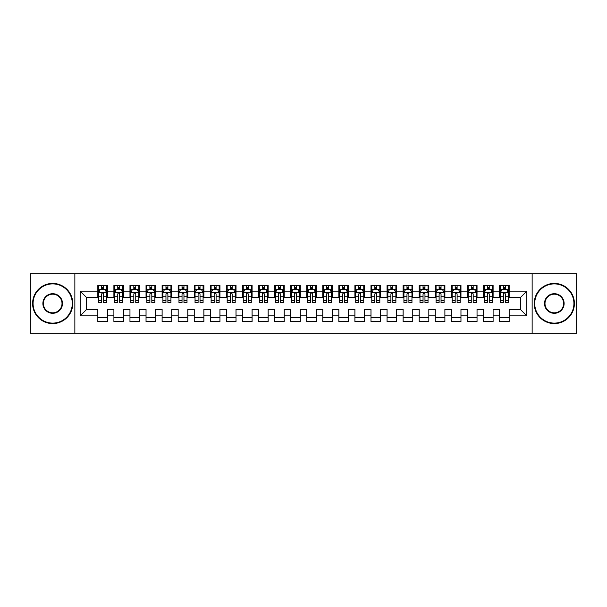 <?xml version="1.0" encoding="UTF-8"?>
<svg xmlns="http://www.w3.org/2000/svg" width="607" height="607" viewBox="0 0 607 607"><rect width="100%" height="100%" fill="white"/><g stroke="black" fill="none" stroke-linecap="round" stroke-linejoin="round"><path stroke-width="0.91" d="M532.142 333.228L576.65 333.228L576.65 273.772L532.142 273.772L532.142 333.228L74.858 333.228L74.858 273.772L30.35 273.772L30.35 333.228L74.858 333.228M532.142 273.772L74.858 273.772M80.162 315.875L80.162 291.125L97.833 291.125L97.833 297.551L86.589 297.551L86.589 309.449L80.162 315.875L97.833 315.875L97.833 321.573L107.477 321.573L107.477 315.875L113.904 315.875L113.904 321.573L123.54 321.573L123.54 315.875L129.966 315.875L129.966 321.573L139.61 321.573L139.61 315.875L146.037 315.875L146.037 321.573L155.68 321.573L155.68 315.875L162.107 315.875L162.107 321.573L171.743 321.573L171.743 315.875L178.17 315.875L178.17 321.573L187.813 321.573L187.813 315.875L194.24 315.875L194.24 321.573L203.884 321.573L203.884 315.875L210.31 315.875L210.31 321.573L219.946 321.573L219.946 315.875L226.373 315.875L226.373 321.573L236.017 321.573L236.017 315.875L242.443 315.875L242.443 321.573L252.087 321.573L252.087 315.875L258.514 315.875L258.514 321.573L268.15 321.573L268.15 315.875L274.576 315.875L274.576 321.573L284.22 321.573L284.22 315.875L290.647 315.875L290.647 321.573L300.283 321.573L300.283 315.875L306.717 315.875L306.717 321.573L316.353 321.573L316.353 315.875L322.78 315.875L322.78 321.573L332.424 321.573L332.424 315.875L338.85 315.875L338.85 321.573L348.486 321.573L348.486 315.875L354.913 315.875L354.913 321.573L364.557 321.573L364.557 315.875L370.983 315.875L370.983 321.573L380.627 321.573L380.627 315.875L387.054 315.875L387.054 321.573L396.69 321.573L396.69 315.875L403.116 315.875L403.116 321.573L412.76 321.573L412.76 315.875L419.187 315.875L419.187 321.573L428.83 321.573L428.83 315.875L435.257 315.875L435.257 321.573L444.893 321.573L444.893 315.875L451.32 315.875L451.32 321.573L460.963 321.573L460.963 315.875L467.39 315.875L467.39 321.573L477.034 321.573L477.034 315.875L483.46 315.875L483.46 321.573L493.096 321.573L493.096 315.875L499.523 315.875L499.523 321.573L509.167 321.573L509.167 309.449L520.411 309.449L520.411 297.551L509.167 297.551L509.167 291.125L526.838 291.125L526.838 315.875L509.167 315.875M509.167 291.125L509.167 285.427L499.523 285.427L499.523 291.125L493.096 291.125L493.096 285.427L483.46 285.427L483.46 291.125L477.034 291.125L477.034 285.427L467.39 285.427L467.39 291.125L460.963 291.125L460.963 285.427L451.32 285.427L451.32 291.125L444.893 291.125L444.893 285.427L435.257 285.427L435.257 291.125L428.83 291.125L428.83 285.427L419.187 285.427L419.187 291.125L412.76 291.125L412.76 285.427L403.116 285.427L403.116 291.125L396.69 291.125L396.69 285.427L387.054 285.427L387.054 291.125L380.627 291.125L380.627 285.427L370.983 285.427L370.983 291.125L364.557 291.125L364.557 285.427L354.913 285.427L354.913 291.125L348.486 291.125L348.486 285.427L338.85 285.427L338.85 291.125L332.424 291.125L332.424 285.427L322.78 285.427L322.78 291.125L316.353 291.125L316.353 285.427L306.717 285.427L306.717 291.125L300.283 291.125L300.283 285.427L290.647 285.427L290.647 291.125L284.22 291.125L284.22 285.427L274.576 285.427L274.576 291.125L268.15 291.125L268.15 285.427L258.514 285.427L258.514 291.125L252.087 291.125L252.087 285.427L242.443 285.427L242.443 291.125L236.017 291.125L236.017 285.427L226.373 285.427L226.373 291.125L219.946 291.125L219.946 285.427L210.31 285.427L210.31 291.125L203.884 291.125L203.884 285.427L194.24 285.427L194.24 291.125L187.813 291.125L187.813 285.427L178.17 285.427L178.17 291.125L171.743 291.125L171.743 285.427L162.107 285.427L162.107 291.125L155.68 291.125L155.68 285.427L146.037 285.427L146.037 291.125L139.61 291.125L139.61 285.427L129.966 285.427L129.966 291.125L123.54 291.125L123.54 285.427L113.904 285.427L113.904 291.125L107.477 291.125L107.477 285.427L97.833 285.427L97.833 291.125M493.096 315.875L493.096 309.449L499.523 309.449L499.523 315.875M526.838 291.125L520.411 297.551M477.034 315.875L477.034 309.449L483.46 309.449L483.46 315.875M499.523 291.125L499.523 297.551L493.096 297.551L493.096 291.125M460.963 315.875L460.963 309.449L467.39 309.449L467.39 315.875M483.46 291.125L483.46 297.551L477.034 297.551L477.034 291.125M444.893 315.875L444.893 309.449L451.32 309.449L451.32 315.875M467.39 291.125L467.39 297.551L460.963 297.551L460.963 291.125M428.83 315.875L428.83 309.449L435.257 309.449L435.257 315.875M451.32 291.125L451.32 297.551L444.893 297.551L444.893 291.125M412.76 315.875L412.76 309.449L419.187 309.449L419.187 315.875M435.257 291.125L435.257 297.551L428.83 297.551L428.83 291.125M396.69 315.875L396.69 309.449L403.116 309.449L403.116 315.875M419.187 291.125L419.187 297.551L412.76 297.551L412.76 291.125M380.627 315.875L380.627 309.449L387.054 309.449L387.054 315.875M403.116 291.125L403.116 297.551L396.69 297.551L396.69 291.125M364.557 315.875L364.557 309.449L370.983 309.449L370.983 315.875M387.054 291.125L387.054 297.551L380.627 297.551L380.627 291.125M348.486 315.875L348.486 309.449L354.913 309.449L354.913 315.875M370.983 291.125L370.983 297.551L364.557 297.551L364.557 291.125M332.424 315.875L332.424 309.449L338.85 309.449L338.85 315.875M354.913 291.125L354.913 297.551L348.486 297.551L348.486 291.125M316.353 315.875L316.353 309.449L322.78 309.449L322.78 315.875M338.85 291.125L338.85 297.551L332.424 297.551L332.424 291.125M300.283 315.875L300.283 309.449L306.717 309.449L306.717 315.875M322.78 291.125L322.78 297.551L316.353 297.551L316.353 291.125M284.22 315.875L284.22 309.449L290.647 309.449L290.647 315.875M306.717 291.125L306.717 297.551L300.283 297.551L300.283 291.125M268.15 315.875L268.15 309.449L274.576 309.449L274.576 315.875M290.647 291.125L290.647 297.551L284.22 297.551L284.22 291.125M252.087 315.875L252.087 309.449L258.514 309.449L258.514 315.875M274.576 291.125L274.576 297.551L268.15 297.551L268.15 291.125M236.017 315.875L236.017 309.449L242.443 309.449L242.443 315.875M258.514 291.125L258.514 297.551L252.087 297.551L252.087 291.125M219.946 315.875L219.946 309.449L226.373 309.449L226.373 315.875M242.443 291.125L242.443 297.551L236.017 297.551L236.017 291.125M203.884 315.875L203.884 309.449L210.31 309.449L210.31 315.875M226.373 291.125L226.373 297.551L219.946 297.551L219.946 291.125M187.813 315.875L187.813 309.449L194.24 309.449L194.24 315.875M210.31 291.125L210.31 297.551L203.884 297.551L203.884 291.125M171.743 315.875L171.743 309.449L178.17 309.449L178.17 315.875M194.24 291.125L194.24 297.551L187.813 297.551L187.813 291.125M155.68 315.875L155.68 309.449L162.107 309.449L162.107 315.875M178.17 291.125L178.17 297.551L171.743 297.551L171.743 291.125M139.61 315.875L139.61 309.449L146.037 309.449L146.037 315.875M162.107 291.125L162.107 297.551L155.68 297.551L155.68 291.125M123.54 315.875L123.54 309.449L129.966 309.449L129.966 315.875M146.037 291.125L146.037 297.551L139.61 297.551L139.61 291.125M107.477 315.875L107.477 309.449L113.904 309.449L113.904 315.875M129.966 291.125L129.966 297.551L123.54 297.551L123.54 291.125M86.589 309.449L97.833 309.449L97.833 315.875M113.904 291.125L113.904 297.551L107.477 297.551L107.477 291.125M499.523 289.44L500.327 289.44M508.363 289.44L509.167 289.44M483.46 289.44L484.265 289.44M492.292 289.44L493.096 289.44M467.39 289.44L468.194 289.44M476.229 289.44L477.034 289.44M451.32 289.44L452.124 289.44M460.159 289.44L460.963 289.44M435.257 289.44L436.061 289.44M444.089 289.44L444.893 289.44M419.187 289.44L419.991 289.44M428.026 289.44L428.83 289.44M403.116 289.44L403.921 289.44M411.956 289.44L412.76 289.44M387.054 289.44L387.858 289.44M395.885 289.44L396.69 289.44M370.983 289.44L371.788 289.44M379.823 289.44L380.627 289.44M354.913 289.44L355.717 289.44M363.752 289.44L364.557 289.44M338.85 289.44L339.654 289.44M347.69 289.44L348.486 289.44M322.78 289.44L323.584 289.44M331.619 289.44L332.424 289.44M306.717 289.44L307.514 289.44M315.549 289.44L316.353 289.44M290.647 289.44L291.451 289.44M299.486 289.44L300.283 289.44M274.576 289.44L275.381 289.44M283.416 289.44L284.22 289.44M258.514 289.44L259.31 289.44M267.346 289.44L268.15 289.44M242.443 289.44L243.248 289.44M251.283 289.44L252.087 289.44M226.373 289.44L227.177 289.44M235.213 289.44L236.017 289.44M210.31 289.44L211.115 289.44M219.142 289.44L219.946 289.44M194.24 289.44L195.044 289.44M203.079 289.44L203.884 289.44M178.17 289.44L178.974 289.44M187.009 289.44L187.813 289.44M162.107 289.44L162.911 289.44M170.939 289.44L171.743 289.44M146.037 289.44L146.841 289.44M154.876 289.44L155.68 289.44M129.966 289.44L130.771 289.44M138.806 289.44L139.61 289.44M113.904 289.44L114.708 289.44M122.735 289.44L123.54 289.44M97.833 289.44L98.638 289.44M106.673 289.44L107.477 289.44M97.833 317.56L107.477 317.56M113.904 317.56L123.54 317.56M129.966 317.56L139.61 317.56M146.037 317.56L155.68 317.56M162.107 317.56L171.743 317.56M178.17 317.56L187.813 317.56M194.24 317.56L203.884 317.56M210.31 317.56L219.946 317.56M226.373 317.56L236.017 317.56M242.443 317.56L252.087 317.56M258.514 317.56L268.15 317.56M274.576 317.56L284.22 317.56M290.647 317.56L300.283 317.56M306.717 317.56L316.353 317.56M322.78 317.56L332.424 317.56M338.85 317.56L348.486 317.56M354.913 317.56L364.557 317.56M370.983 317.56L380.627 317.56M387.054 317.56L396.69 317.56M403.116 317.56L412.76 317.56M419.187 317.56L428.83 317.56M435.257 317.56L444.893 317.56M451.32 317.56L460.963 317.56M467.39 317.56L477.034 317.56M483.46 317.56L493.096 317.56M499.523 317.56L509.167 317.56M80.162 291.125L86.589 297.551M520.411 309.449L526.838 315.875M103.615 287.513L101.688 287.513M106.673 300.518L103.615 300.518L103.615 302.536L106.673 302.536L106.673 292.733L105.064 289.524L100.246 289.524L98.638 292.733L98.638 302.536L101.688 302.536L101.688 300.518L98.638 300.518M98.638 292.733L98.638 285.427M106.673 292.733L106.673 285.427M101.688 289.524L101.688 285.427M103.615 285.427L103.615 289.524M103.615 300.518L103.615 293.94C102.978 292.703 102.333 292.703 101.688 293.94L101.688 300.518M103.615 289.44L101.688 289.44M119.685 287.513L117.758 287.513M122.735 300.518L119.685 300.518L119.685 302.536L122.735 302.536L122.735 292.733L121.134 289.524L116.309 289.524L114.708 292.733L114.708 302.536L117.758 302.536L117.758 300.518L114.708 300.518M114.708 292.733L114.708 285.427M122.735 292.733L122.735 285.427M117.758 289.524L117.758 285.427M119.685 285.427L119.685 289.524M119.685 300.518L119.685 293.94C119.048 292.703 118.403 292.703 117.758 293.94L117.758 300.518M119.685 289.44L117.758 289.44M135.756 287.513L133.828 287.513M138.806 300.518L135.756 300.518L135.756 302.536L138.806 302.536L138.806 292.733L137.197 289.524L132.379 289.524L130.771 292.733L130.771 302.536L133.828 302.536L133.828 300.518L130.771 300.518M130.771 292.733L130.771 285.427M138.806 292.733L138.806 285.427M133.828 289.524L133.828 285.427M135.756 285.427L135.756 289.524M135.756 300.518L135.756 293.94C135.111 292.703 134.466 292.703 133.828 293.94L133.828 300.518M135.756 289.44L133.828 289.44M52.688 323.106A19.606 19.606 0 0 0 72.286 303.5A19.606 19.606 0 0 0 52.688 283.894A19.606 19.606 0 0 0 33.082 303.5A19.606 19.606 0 0 0 52.688 323.106M52.688 283.416A20.084 20.084 0 0 1 72.772 303.5A20.084 20.084 0 0 1 52.688 323.584A20.084 20.084 0 0 1 32.596 303.5A20.084 20.084 0 0 1 52.688 283.416M52.688 313.303A9.803 9.803 0 0 1 42.885 303.5A9.803 9.803 0 0 1 52.688 293.697A9.803 9.803 0 0 1 62.483 303.5A9.803 9.803 0 0 1 52.688 313.303M52.688 294.183A9.317 9.317 0 0 0 43.363 303.5A9.317 9.317 0 0 0 52.688 312.817A9.317 9.317 0 0 0 62.005 303.5A9.317 9.317 0 0 0 52.688 294.183M554.312 323.106A19.606 19.606 0 0 0 573.918 303.5A19.606 19.606 0 0 0 554.312 283.894A19.606 19.606 0 0 0 534.714 303.5A19.606 19.606 0 0 0 554.312 323.106M554.312 283.416A20.084 20.084 0 0 1 574.404 303.5A20.084 20.084 0 0 1 554.312 323.584A20.084 20.084 0 0 1 534.228 303.5A20.084 20.084 0 0 1 554.312 283.416M554.312 313.303A9.803 9.803 0 0 1 544.517 303.5A9.803 9.803 0 0 1 554.312 293.697A9.803 9.803 0 0 1 564.115 303.5A9.803 9.803 0 0 1 554.312 313.303M554.312 294.183A9.317 9.317 0 0 0 544.995 303.5A9.317 9.317 0 0 0 554.312 312.817A9.317 9.317 0 0 0 563.637 303.5A9.317 9.317 0 0 0 554.312 294.183M151.818 287.513L149.891 287.513M154.876 300.518L151.818 300.518L151.818 302.536L154.876 302.536L154.876 292.733L153.268 289.524L148.449 289.524L146.841 292.733L146.841 302.536L149.891 302.536L149.891 300.518L146.841 300.518M146.841 292.733L146.841 285.427M154.876 292.733L154.876 285.427M149.891 289.524L149.891 285.427M151.818 285.427L151.818 289.524M151.818 300.518L151.818 293.94C151.181 292.703 150.536 292.703 149.891 293.94L149.891 300.518M151.818 289.44L149.891 289.44M167.889 287.513L165.961 287.513M170.939 300.518L167.889 300.518L167.889 302.536L170.939 302.536L170.939 292.733L169.338 289.524L164.512 289.524L162.911 292.733L162.911 302.536L165.961 302.536L165.961 300.518L162.911 300.518M162.911 292.733L162.911 285.427M170.939 292.733L170.939 285.427M165.961 289.524L165.961 285.427M167.889 285.427L167.889 289.524M167.889 300.518L167.889 293.94C167.244 292.703 166.606 292.703 165.961 293.94L165.961 300.518M167.889 289.44L165.961 289.44M183.959 287.513L182.032 287.513M187.009 300.518L183.959 300.518L183.959 302.536L187.009 302.536L187.009 292.733L185.401 289.524L180.583 289.524L178.974 292.733L178.974 302.536L182.032 302.536L182.032 300.518L178.974 300.518M178.974 292.733L178.974 285.427M187.009 292.733L187.009 285.427M182.032 289.524L182.032 285.427M183.959 285.427L183.959 289.524M183.959 300.518L183.959 293.94C183.314 292.703 182.669 292.703 182.032 293.94L182.032 300.518M183.959 289.44L182.032 289.44M200.022 287.513L198.094 287.513M203.079 300.518L200.022 300.518L200.022 302.536L203.079 302.536L203.079 292.733L201.471 289.524L196.653 289.524L195.044 292.733L195.044 302.536L198.094 302.536L198.094 300.518L195.044 300.518M195.044 292.733L195.044 285.427M203.079 292.733L203.079 285.427M198.094 289.524L198.094 285.427M200.022 285.427L200.022 289.524M200.022 300.518L200.022 293.94C199.384 292.703 198.739 292.703 198.094 293.94L198.094 300.518M200.022 289.44L198.094 289.44M216.092 287.513L214.165 287.513M219.142 300.518L216.092 300.518L216.092 302.536L219.142 302.536L219.142 292.733L217.541 289.524L212.716 289.524L211.115 292.733L211.115 302.536L214.165 302.536L214.165 300.518L211.115 300.518M211.115 292.733L211.115 285.427M219.142 292.733L219.142 285.427M214.165 289.524L214.165 285.427M216.092 285.427L216.092 289.524M216.092 300.518L216.092 293.94C215.447 292.703 214.81 292.703 214.165 293.94L214.165 300.518M216.092 289.44L214.165 289.44M232.162 287.513L230.235 287.513M235.213 300.518L232.162 300.518L232.162 302.536L235.213 302.536L235.213 292.733L233.604 289.524L228.786 289.524L227.177 292.733L227.177 302.536L230.235 302.536L230.235 300.518L227.177 300.518M227.177 292.733L227.177 285.427M235.213 292.733L235.213 285.427M230.235 289.524L230.235 285.427M232.162 285.427L232.162 289.524M232.162 300.518L232.162 293.94C231.517 292.703 230.872 292.703 230.235 293.94L230.235 300.518M232.162 289.44L230.235 289.44M248.225 287.513L246.298 287.513M251.283 300.518L248.225 300.518L248.225 302.536L251.283 302.536L251.283 292.733L249.674 289.524L244.856 289.524L243.248 292.733L243.248 302.536L246.298 302.536L246.298 300.518L243.248 300.518M243.248 292.733L243.248 285.427M251.283 292.733L251.283 285.427M246.298 289.524L246.298 285.427M248.225 285.427L248.225 289.524M248.225 300.518L248.225 293.94C247.588 292.703 246.943 292.703 246.298 293.94L246.298 300.518M248.225 289.44L246.298 289.44M264.295 287.513L262.368 287.513M267.346 300.518L264.295 300.518L264.295 302.536L267.346 302.536L267.346 292.733L265.745 289.524L260.919 289.524L259.31 292.733L259.31 302.536L262.368 302.536L262.368 300.518L259.31 300.518M259.31 292.733L259.31 285.427M267.346 292.733L267.346 285.427M262.368 289.524L262.368 285.427M264.295 285.427L264.295 289.524M264.295 300.518L264.295 293.94C263.65 292.703 263.013 292.703 262.368 293.94L262.368 300.518M264.295 289.44L262.368 289.44M280.366 287.513L278.431 287.513M283.416 300.518L280.366 300.518L280.366 302.536L283.416 302.536L283.416 292.733L281.807 289.524L276.989 289.524L275.381 292.733L275.381 302.536L278.431 302.536L278.431 300.518L275.381 300.518M275.381 292.733L275.381 285.427M283.416 292.733L283.416 285.427M278.431 289.524L278.431 285.427M280.366 285.427L280.366 289.524M280.366 300.518L280.366 293.94C279.721 292.703 279.076 292.703 278.431 293.94L278.431 300.518M280.366 289.44L278.431 289.44M296.428 287.513L294.501 287.513M299.486 300.518L296.428 300.518L296.428 302.536L299.486 302.536L299.486 292.733L297.878 289.524L293.06 289.524L291.451 292.733L291.451 302.536L294.501 302.536L294.501 300.518L291.451 300.518M291.451 292.733L291.451 285.427M299.486 292.733L299.486 285.427M294.501 289.524L294.501 285.427M296.428 285.427L296.428 289.524M296.428 300.518L296.428 293.94C295.791 292.703 295.146 292.703 294.501 293.94L294.501 300.518M296.428 289.44L294.501 289.44M312.499 287.513L310.572 287.513M315.549 300.518L312.499 300.518L312.499 302.536L315.549 302.536L315.549 292.733L313.94 289.524L309.122 289.524L307.514 292.733L307.514 302.536L310.572 302.536L310.572 300.518L307.514 300.518M307.514 292.733L307.514 285.427M315.549 292.733L315.549 285.427M310.572 289.524L310.572 285.427M312.499 285.427L312.499 289.524M312.499 300.518L312.499 293.94C311.854 292.703 311.216 292.703 310.572 293.94L310.572 300.518M312.499 289.44L310.572 289.44M328.569 287.513L326.634 287.513M331.619 300.518L328.569 300.518L328.569 302.536L331.619 302.536L331.619 292.733L330.011 289.524L325.193 289.524L323.584 292.733L323.584 302.536L326.634 302.536L326.634 300.518L323.584 300.518M323.584 292.733L323.584 285.427M331.619 292.733L331.619 285.427M326.634 289.524L326.634 285.427M328.569 285.427L328.569 289.524M328.569 300.518L328.569 293.94C327.924 292.703 327.279 292.703 326.634 293.94L326.634 300.518M328.569 289.44L326.634 289.44M344.632 287.513L342.705 287.513M347.69 300.518L344.632 300.518L344.632 302.536L347.69 302.536L347.69 292.733L346.081 289.524L341.255 289.524L339.654 292.733L339.654 302.536L342.705 302.536L342.705 300.518L339.654 300.518M339.654 292.733L339.654 285.427M347.69 292.733L347.69 285.427M342.705 289.524L342.705 285.427M344.632 285.427L344.632 289.524M344.632 300.518L344.632 293.94C343.994 292.703 343.35 292.703 342.705 293.94L342.705 300.518M344.632 289.44L342.705 289.44M360.702 287.513L358.775 287.513M363.752 300.518L360.702 300.518L360.702 302.536L363.752 302.536L363.752 292.733L362.144 289.524L357.326 289.524L355.717 292.733L355.717 302.536L358.775 302.536L358.775 300.518L355.717 300.518M355.717 292.733L355.717 285.427M363.752 292.733L363.752 285.427M358.775 289.524L358.775 285.427M360.702 285.427L360.702 289.524M360.702 300.518L360.702 293.94C360.057 292.703 359.42 292.703 358.775 293.94L358.775 300.518M360.702 289.44L358.775 289.44M376.765 287.513L374.838 287.513M379.823 300.518L376.765 300.518L376.765 302.536L379.823 302.536L379.823 292.733L378.214 289.524L373.396 289.524L371.788 292.733L371.788 302.536L374.838 302.536L374.838 300.518L371.788 300.518M371.788 292.733L371.788 285.427M379.823 292.733L379.823 285.427M374.838 289.524L374.838 285.427M376.765 285.427L376.765 289.524M376.765 300.518L376.765 293.94C376.128 292.703 375.483 292.703 374.838 293.94L374.838 300.518M376.765 289.44L374.838 289.44M392.835 287.513L390.908 287.513M395.885 300.518L392.835 300.518L392.835 302.536L395.885 302.536L395.885 292.733L394.284 289.524L389.459 289.524L387.858 292.733L387.858 302.536L390.908 302.536L390.908 300.518L387.858 300.518M387.858 292.733L387.858 285.427M395.885 292.733L395.885 285.427M390.908 289.524L390.908 285.427M392.835 285.427L392.835 289.524M392.835 300.518L392.835 293.94C392.198 292.703 391.553 292.703 390.908 293.94L390.908 300.518M392.835 289.44L390.908 289.44M408.906 287.513L406.978 287.513M411.956 300.518L408.906 300.518L408.906 302.536L411.956 302.536L411.956 292.733L410.347 289.524L405.529 289.524L403.921 292.733L403.921 302.536L406.978 302.536L406.978 300.518L403.921 300.518M403.921 292.733L403.921 285.427M411.956 292.733L411.956 285.427M406.978 289.524L406.978 285.427M408.906 285.427L408.906 289.524M408.906 300.518L408.906 293.94C408.261 292.703 407.616 292.703 406.978 293.94L406.978 300.518M408.906 289.44L406.978 289.44M424.968 287.513L423.041 287.513M428.026 300.518L424.968 300.518L424.968 302.536L428.026 302.536L428.026 292.733L426.418 289.524L421.599 289.524L419.991 292.733L419.991 302.536L423.041 302.536L423.041 300.518L419.991 300.518M419.991 292.733L419.991 285.427M428.026 292.733L428.026 285.427M423.041 289.524L423.041 285.427M424.968 285.427L424.968 289.524M424.968 300.518L424.968 293.94C424.331 292.703 423.686 292.703 423.041 293.94L423.041 300.518M424.968 289.44L423.041 289.44M441.039 287.513L439.111 287.513M444.089 300.518L441.039 300.518L441.039 302.536L444.089 302.536L444.089 292.733L442.488 289.524L437.662 289.524L436.061 292.733L436.061 302.536L439.111 302.536L439.111 300.518L436.061 300.518M436.061 292.733L436.061 285.427M444.089 292.733L444.089 285.427M439.111 289.524L439.111 285.427M441.039 285.427L441.039 289.524M441.039 300.518L441.039 293.94C440.394 292.703 439.756 292.703 439.111 293.94L439.111 300.518M441.039 289.44L439.111 289.44M457.109 287.513L455.182 287.513M460.159 300.518L457.109 300.518L457.109 302.536L460.159 302.536L460.159 292.733L458.551 289.524L453.733 289.524L452.124 292.733L452.124 302.536L455.182 302.536L455.182 300.518L452.124 300.518M452.124 292.733L452.124 285.427M460.159 292.733L460.159 285.427M455.182 289.524L455.182 285.427M457.109 285.427L457.109 289.524M457.109 300.518L457.109 293.94C456.464 292.703 455.819 292.703 455.182 293.94L455.182 300.518M457.109 289.44L455.182 289.44M473.172 287.513L471.244 287.513M476.229 300.518L473.172 300.518L473.172 302.536L476.229 302.536L476.229 292.733L474.621 289.524L469.803 289.524L468.194 292.733L468.194 302.536L471.244 302.536L471.244 300.518L468.194 300.518M468.194 292.733L468.194 285.427M476.229 292.733L476.229 285.427M471.244 289.524L471.244 285.427M473.172 285.427L473.172 289.524M473.172 300.518L473.172 293.94C472.534 292.703 471.889 292.703 471.244 293.94L471.244 300.518M473.172 289.44L471.244 289.44M489.242 287.513L487.315 287.513M492.292 300.518L489.242 300.518L489.242 302.536L492.292 302.536L492.292 292.733L490.691 289.524L485.866 289.524L484.265 292.733L484.265 302.536L487.315 302.536L487.315 300.518L484.265 300.518M484.265 292.733L484.265 285.427M492.292 292.733L492.292 285.427M487.315 289.524L487.315 285.427M489.242 285.427L489.242 289.524M489.242 300.518L489.242 293.94C488.597 292.703 487.96 292.703 487.315 293.94L487.315 300.518M489.242 289.44L487.315 289.44M505.312 287.513L503.385 287.513M508.363 300.518L505.312 300.518L505.312 302.536L508.363 302.536L508.363 292.733L506.754 289.524L501.936 289.524L500.327 292.733L500.327 302.536L503.385 302.536L503.385 300.518L500.327 300.518M500.327 292.733L500.327 285.427M508.363 292.733L508.363 285.427M503.385 289.524L503.385 285.427M505.312 285.427L505.312 289.524M505.312 300.518L505.312 293.94C504.667 292.703 504.022 292.703 503.385 293.94L503.385 300.518M505.312 289.44L503.385 289.44M106.635 292.657L98.675 292.657M98.638 289.714L100.147 289.714M105.163 289.714L106.673 289.714M101.688 296.216L98.638 296.216M106.673 296.216L103.615 296.216M103.615 288.537L101.688 288.537M122.697 292.657L114.746 292.657M114.708 289.714L116.218 289.714M121.225 289.714L122.735 289.714M117.758 296.216L114.708 296.216M122.735 296.216L119.685 296.216M119.685 288.537L117.758 288.537M138.768 292.657L130.816 292.657M130.771 289.714L132.28 289.714M137.296 289.714L138.806 289.714M133.828 296.216L130.771 296.216M138.806 296.216L135.756 296.216M135.756 288.537L133.828 288.537M154.831 292.657L146.879 292.657M146.841 289.714L148.351 289.714M153.366 289.714L154.876 289.714M149.891 296.216L146.841 296.216M154.876 296.216L151.818 296.216M151.818 288.537L149.891 288.537M170.901 292.657L162.949 292.657M162.911 289.714L164.421 289.714M169.429 289.714L170.939 289.714M165.961 296.216L162.911 296.216M170.939 296.216L167.889 296.216M167.889 288.537L165.961 288.537M186.971 292.657L179.019 292.657M178.974 289.714L180.484 289.714M185.499 289.714L187.009 289.714M182.032 296.216L178.974 296.216M187.009 296.216L183.959 296.216M183.959 288.537L182.032 288.537M203.034 292.657L195.082 292.657M195.044 289.714L196.554 289.714M201.57 289.714L203.079 289.714M198.094 296.216L195.044 296.216M203.079 296.216L200.022 296.216M200.022 288.537L198.094 288.537M219.104 292.657L211.153 292.657M211.115 289.714L212.625 289.714M217.632 289.714L219.142 289.714M214.165 296.216L211.115 296.216M219.142 296.216L216.092 296.216M216.092 288.537L214.165 288.537M235.175 292.657L227.215 292.657M227.177 289.714L228.687 289.714M233.703 289.714L235.213 289.714M230.235 296.216L227.177 296.216M235.213 296.216L232.162 296.216M232.162 288.537L230.235 288.537M251.237 292.657L243.286 292.657M243.248 289.714L244.758 289.714M249.773 289.714L251.283 289.714M246.298 296.216L243.248 296.216M251.283 296.216L248.225 296.216M248.225 288.537L246.298 288.537M267.308 292.657L259.356 292.657M259.31 289.714L260.828 289.714M265.836 289.714L267.346 289.714M262.368 296.216L259.31 296.216M267.346 296.216L264.295 296.216M264.295 288.537L262.368 288.537M283.378 292.657L275.419 292.657M275.381 289.714L276.891 289.714M281.906 289.714L283.416 289.714M278.431 296.216L275.381 296.216M283.416 296.216L280.366 296.216M280.366 288.537L278.431 288.537M299.441 292.657L291.489 292.657M291.451 289.714L292.961 289.714M297.976 289.714L299.486 289.714M294.501 296.216L291.451 296.216M299.486 296.216L296.428 296.216M296.428 288.537L294.501 288.537M315.511 292.657L307.559 292.657M307.514 289.714L309.024 289.714M314.039 289.714L315.549 289.714M310.572 296.216L307.514 296.216M315.549 296.216L312.499 296.216M312.499 288.537L310.572 288.537M331.581 292.657L323.622 292.657M323.584 289.714L325.094 289.714M330.109 289.714L331.619 289.714M326.634 296.216L323.584 296.216M331.619 296.216L328.569 296.216M328.569 288.537L326.634 288.537M347.644 292.657L339.692 292.657M339.654 289.714L341.164 289.714M346.172 289.714L347.69 289.714M342.705 296.216L339.654 296.216M347.69 296.216L344.632 296.216M344.632 288.537L342.705 288.537M363.714 292.657L355.763 292.657M355.717 289.714L357.227 289.714M362.242 289.714L363.752 289.714M358.775 296.216L355.717 296.216M363.752 296.216L360.702 296.216M360.702 288.537L358.775 288.537M379.785 292.657L371.825 292.657M371.788 289.714L373.297 289.714M378.313 289.714L379.823 289.714M374.838 296.216L371.788 296.216M379.823 296.216L376.765 296.216M376.765 288.537L374.838 288.537M395.847 292.657L387.896 292.657M387.858 289.714L389.368 289.714M394.375 289.714L395.885 289.714M390.908 296.216L387.858 296.216M395.885 296.216L392.835 296.216M392.835 288.537L390.908 288.537M411.918 292.657L403.966 292.657M403.921 289.714L405.43 289.714M410.446 289.714L411.956 289.714M406.978 296.216L403.921 296.216M411.956 296.216L408.906 296.216M408.906 288.537L406.978 288.537M427.981 292.657L420.029 292.657M419.991 289.714L421.501 289.714M426.516 289.714L428.026 289.714M423.041 296.216L419.991 296.216M428.026 296.216L424.968 296.216M424.968 288.537L423.041 288.537M444.051 292.657L436.099 292.657M436.061 289.714L437.571 289.714M442.579 289.714L444.089 289.714M439.111 296.216L436.061 296.216M444.089 296.216L441.039 296.216M441.039 288.537L439.111 288.537M460.121 292.657L452.169 292.657M452.124 289.714L453.634 289.714M458.649 289.714L460.159 289.714M455.182 296.216L452.124 296.216M460.159 296.216L457.109 296.216M457.109 288.537L455.182 288.537M476.184 292.657L468.232 292.657M468.194 289.714L469.704 289.714M474.72 289.714L476.229 289.714M471.244 296.216L468.194 296.216M476.229 296.216L473.172 296.216M473.172 288.537L471.244 288.537M492.254 292.657L484.303 292.657M484.265 289.714L485.775 289.714M490.782 289.714L492.292 289.714M487.315 296.216L484.265 296.216M492.292 296.216L489.242 296.216M489.242 288.537L487.315 288.537M508.325 292.657L500.365 292.657M500.327 289.714L501.837 289.714M506.853 289.714L508.363 289.714M503.385 296.216L500.327 296.216M508.363 296.216L505.312 296.216M505.312 288.537L503.385 288.537"/></g></svg>
